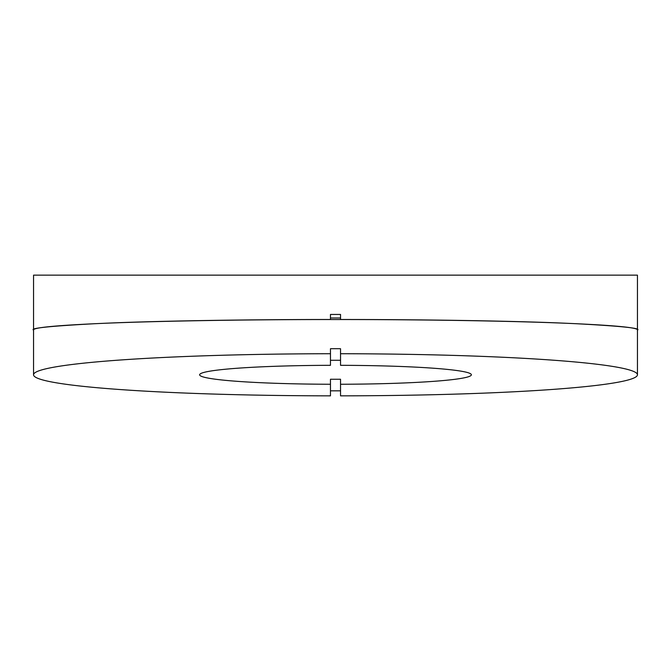 <?xml version="1.0" encoding="UTF-8"?>
<svg xmlns="http://www.w3.org/2000/svg" width="671" height="671" viewBox="0 0 671 671"><rect width="100%" height="100%" fill="white"/><g stroke="black" fill="none" stroke-linecap="round" stroke-linejoin="round"><path stroke-width="1.01" d="M330.467 317.979A201.3 7.029 0 0 1 335.5 317.979A201.3 7.029 0 0 1 340.532 317.979M340.532 319.539L340.532 319.488C410.769 319.497 492.967 320.545 550.782 322.634C609.553 324.898 638.44 327.364 637.45 330.031L637.45 275.152L33.55 275.152L33.55 330.057C32.56 327.364 61.447 324.898 120.218 322.634C178.033 320.545 260.231 319.497 330.467 319.488L330.467 319.539M340.532 319.488L340.532 314.447L330.467 314.447L330.467 319.488M330.467 353.726L330.467 365.318A135.877 9.478 180 0 0 199.623 374.787A135.877 9.478 180 0 0 330.467 384.257L330.467 395.848A301.95 21.061 0 0 1 33.55 374.787A301.95 21.061 0 0 1 330.467 353.726L330.467 348.71A301.95 21.061 180 0 1 340.532 348.71L340.532 353.726A301.95 21.061 0 0 1 637.45 374.787A301.95 21.061 0 0 1 340.532 395.848L340.532 384.257A135.877 9.478 180 0 0 471.377 374.787A135.877 9.478 180 0 0 340.532 365.318L340.532 353.726M340.532 360.293A135.877 9.478 180 0 0 330.467 360.293M33.55 374.787L33.55 330.082C29.524 328.253 49.654 326.14 93.94 323.757C140.273 321.493 232.996 319.497 335.5 319.539C438.004 319.497 530.727 321.493 577.06 323.757C621.346 326.14 641.476 328.253 637.45 330.082L637.45 374.787M330.467 390.832A301.95 21.061 180 0 0 340.532 390.832M330.467 384.257L330.467 379.241A135.877 9.478 180 0 0 340.532 379.241L340.532 384.257"/></g></svg>
